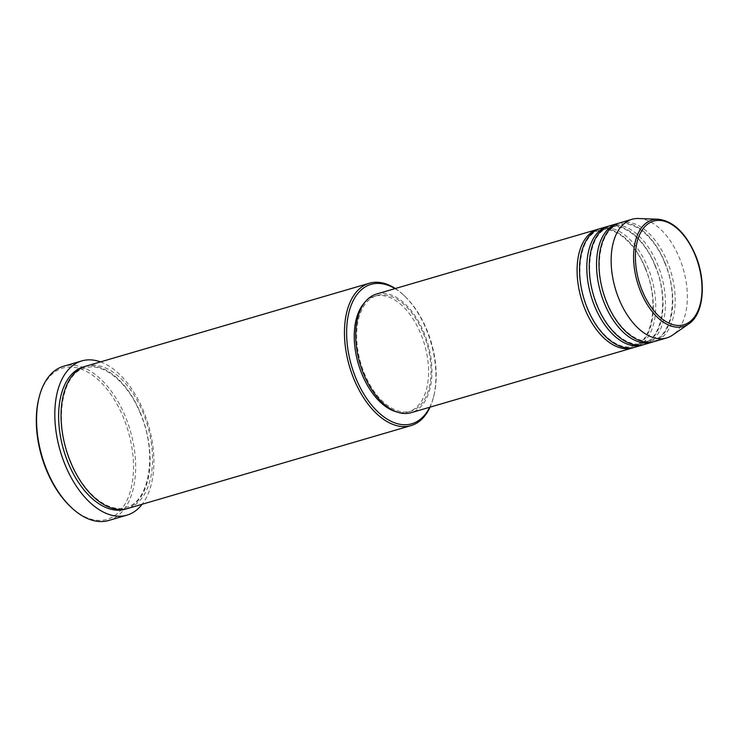 <?xml version="1.0" encoding="UTF-8"?>
<svg xmlns="http://www.w3.org/2000/svg" width="739" height="739" viewBox="0 0 739 739"><rect width="100%" height="100%" fill="white"/><g stroke="black" fill="none" stroke-linecap="round" stroke-linejoin="round"><path stroke-width="0.55" stroke-dasharray="3.69 2.77" d="M599.07 228.97A61.808 35.361 -106.3 0 1 645.443 268.128A61.808 35.361 -106.3 0 1 633.748 347.533M600.271 228.573A61.808 35.361 -106.3 0 1 647.872 267.416A61.808 35.361 -106.3 0 1 634.977 347.21M608.797 226.125A61.808 35.361 -106.3 0 1 655.17 265.283A61.808 35.361 -106.3 0 1 643.484 344.688M610.008 225.728A61.808 35.361 -106.3 0 1 657.608 264.571A61.808 35.361 -106.3 0 1 644.713 344.365M618.534 223.27A61.808 35.361 -106.3 0 1 664.906 262.437A61.808 35.361 -106.3 0 1 653.211 341.834M619.735 222.882A61.808 35.361 -106.3 0 1 667.335 261.726A61.808 35.361 -106.3 0 1 654.44 341.52M429.692 407.263A72.625 41.55 73.7 0 0 433.83 395.873A72.625 41.55 73.7 0 0 426.939 330.01A72.625 41.55 73.7 0 0 404.612 295.988A72.625 41.55 73.7 0 0 394.986 288.626M395.347 288.524A74.168 42.437 -106.3 0 1 403.679 295.11A74.168 42.437 -106.3 0 1 426.486 329.853A74.168 42.437 -106.3 0 1 433.516 397.111A74.168 42.437 -106.3 0 1 430.052 407.161M38.862 398.367A78.805 45.088 -106.3 0 1 76.967 367.828A78.805 45.088 -106.3 0 1 123.468 417.627A78.805 45.088 -106.3 0 1 124.789 504.497A78.805 45.088 -106.3 0 1 70.565 506.751M108.67 520.487A80.348 45.966 73.7 0 0 125.436 416.759A80.348 45.966 73.7 0 0 63.554 366.258M85.964 366.138A74.168 42.437 -106.3 0 1 143.089 412.759A74.168 42.437 -106.3 0 1 127.616 508.506M376.484 294.039A61.808 35.361 -106.3 0 1 424.084 332.883A61.808 35.361 -106.3 0 1 411.189 412.676M423.327 333.4A60.256 34.474 -106.3 0 1 410.755 411.198A60.256 34.474 -106.3 0 1 364.336 373.315A60.256 34.474 -106.3 0 1 376.918 295.517A60.256 34.474 -106.3 0 1 423.327 333.4M364.881 302.269A60.256 34.474 -106.3 0 1 374.479 296.237A60.256 34.474 -106.3 0 1 420.897 334.111A60.256 34.474 -106.3 0 1 408.316 411.909A60.256 34.474 -106.3 0 1 396.972 411.993M100.504 361.888A80.348 45.966 -106.3 0 1 143.68 411.42A80.348 45.966 -106.3 0 1 142.156 504.257M638.551 218.513A61.808 35.361 -106.3 0 1 679.501 258.17A61.808 35.361 -106.3 0 1 672.638 335.063M658.2 219.234A55.49 31.749 -106.3 0 1 694.965 254.835A55.49 31.749 -106.3 0 1 688.813 323.867M84.763 366.526A74.168 42.437 -106.3 0 1 140.659 413.471A74.168 42.437 -106.3 0 1 126.387 508.829M645.23 268.359C634.819 242.041 613.943 225.432 599.495 230.411C580.17 234.485 573.15 275 587.588 308.135C597.999 334.462 618.876 351.062 633.332 346.083C652.648 342.009 659.678 301.494 645.23 268.359M654.957 265.513C644.556 239.196 623.67 222.587 609.222 227.566C589.907 231.64 582.877 272.155 597.324 305.29C607.735 331.617 628.612 348.217 643.059 343.238C662.375 339.164 669.405 298.648 654.957 265.513M664.694 262.668C654.283 236.351 633.406 219.742 618.949 224.721C599.634 228.794 592.604 269.31 607.052 302.445C617.462 328.763 638.339 345.372 652.786 340.393C672.111 336.319 679.132 295.803 664.694 262.668M433.83 395.873L433.516 397.111M140.447 413.701C127.921 382.045 102.795 361.971 85.188 367.976C61.706 373.019 53.356 421.812 70.704 461.663C83.239 493.319 108.356 513.393 125.963 507.379C149.444 502.335 157.795 453.561 140.447 413.701M410.755 411.198L408.316 411.909M376.918 295.517L374.479 296.237M404.612 295.988L403.679 295.11"/><path stroke-width="1.11" d="M633.748 347.533A61.808 35.361 -106.3 0 1 632.547 347.921A61.808 35.361 -106.3 0 1 584.946 309.078A61.808 35.361 -106.3 0 1 597.842 229.284A61.808 35.361 -106.3 0 1 599.07 228.97M643.484 344.688A61.808 35.361 -106.3 0 1 642.274 345.076L634.977 347.21A61.808 35.361 -106.3 0 1 587.376 308.366A61.808 35.361 -106.3 0 1 600.271 228.573L607.569 226.439A61.808 35.361 -106.3 0 1 608.797 226.125M642.274 345.076A61.808 35.361 -106.3 0 1 594.673 306.232A61.808 35.361 -106.3 0 1 607.569 226.439M653.211 341.834A61.808 35.361 -106.3 0 1 652.01 342.231L644.713 344.365A61.808 35.361 -106.3 0 1 597.112 305.521A61.808 35.361 -106.3 0 1 610.008 225.728L617.305 223.594A61.808 35.361 -106.3 0 1 618.534 223.27M652.01 342.231A61.808 35.361 -106.3 0 1 604.41 303.387A61.808 35.361 -106.3 0 1 617.305 223.594M688.813 323.867L672.638 335.063A61.808 35.361 -106.3 0 1 666.606 337.963L654.44 341.52A61.808 35.361 -106.3 0 1 606.839 302.676A61.808 35.361 -106.3 0 1 619.735 222.882L631.9 219.326A61.808 35.361 -106.3 0 1 638.551 218.513L658.2 219.234A55.49 31.749 -106.3 0 0 640.648 291.591A55.49 31.749 -106.3 0 0 688.813 323.867C703.934 314.121 706.65 281.42 695.353 254.835C685.727 232.887 673.34 221.026 658.2 219.234M394.986 288.626A72.625 41.55 73.7 0 0 352.06 303.119A72.625 41.55 73.7 0 0 355.856 378.128A72.625 41.55 73.7 0 0 429.692 407.263M430.052 407.161A74.168 42.437 -106.3 0 1 411.004 425.609A74.168 42.437 -106.3 0 1 353.889 378.996A74.168 42.437 -106.3 0 1 369.361 283.24A74.168 42.437 -106.3 0 1 395.347 288.524M71.498 507.628L70.565 506.751A78.805 45.088 -106.3 0 1 46.326 469.828A78.805 45.088 -106.3 0 1 38.862 398.367L39.176 397.12A80.348 45.966 73.7 0 0 46.788 469.986A80.348 45.966 73.7 0 0 71.498 507.628A80.348 45.966 73.7 0 0 108.67 520.487L126.914 515.148A80.348 45.966 -106.3 0 1 65.032 464.646A80.348 45.966 -106.3 0 1 81.798 360.918A80.348 45.966 -106.3 0 1 100.504 361.888M411.004 425.609L127.616 508.506A74.168 42.437 -106.3 0 1 70.491 461.893A74.168 42.437 -106.3 0 1 85.964 366.138L369.361 283.24M632.547 347.921L411.189 412.676A61.808 35.361 -106.3 0 1 363.579 373.832A61.808 35.361 -106.3 0 1 376.484 294.039L597.842 229.284M396.972 411.993A60.256 34.474 -106.3 0 1 361.907 374.026A60.256 34.474 -106.3 0 1 364.881 302.269M142.156 504.257A80.348 45.966 -106.3 0 1 126.914 515.148M666.606 337.963A61.808 35.361 -106.3 0 1 619.005 299.119A61.808 35.361 -106.3 0 1 631.9 219.326M81.798 360.918L63.554 366.258A80.348 45.966 73.7 0 0 39.176 397.12M642.283 290.833A53.993 30.89 73.7 0 0 688.97 322.352A53.993 30.89 73.7 0 0 695.14 255.066A53.993 30.89 73.7 0 0 648.445 223.538A53.993 30.89 73.7 0 0 642.283 290.833M126.387 508.829A74.168 42.437 -106.3 0 1 68.062 462.605A74.168 42.437 -106.3 0 1 84.763 366.526"/></g></svg>
